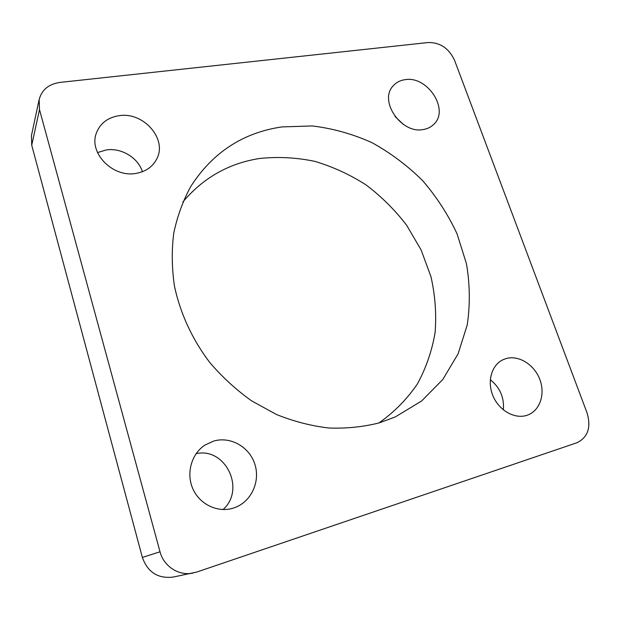 <?xml version="1.0" encoding="UTF-8"?>
<svg xmlns="http://www.w3.org/2000/svg" width="620" height="620" viewBox="0 0 620 620"><rect width="100%" height="100%" fill="white"/><g stroke="black" fill="none" stroke-linecap="round" stroke-linejoin="round"><path stroke-width="0.93" d="M182.853 201.988C203.182 177.863 228.703 163.37 259.416 158.511C277.799 156.566 296.205 157.495 314.627 161.316C332.746 166.695 349.882 174.553 366.033 184.9C381.37 196.501 394.909 209.947 406.65 225.238L421.127 249.984L430.97 276.69C435.155 295.19 436.542 313.728 435.132 332.297C432.07 350.594 426.157 367.815 417.384 383.966C407.022 399.171 394.196 412.184 378.89 422.979M281.868 126.922L312.271 125.945C332.754 128.417 352.625 133.974 371.876 142.616C390.445 152.846 407.34 165.501 422.553 180.567C436.558 196.788 448.051 214.528 457.049 233.794L466.465 263.787C469.96 284.394 470.216 304.8 467.224 325.004L458.126 353.764L442.773 379.541L421.569 401.024L395.235 416.966L379.223 422.887C363.088 426.955 346.278 428.66 328.786 428.002C311.147 425.932 293.71 421.43 276.458 414.493L251.759 400.946C236.166 389.864 222.107 376.968 209.583 362.266C192.13 339.194 180.11 312.976 174.429 285.944C171.794 267.902 171.57 250.271 173.77 233.05C177.305 216.326 182.97 200.803 190.774 186.481C212.575 152.52 242.939 132.665 281.868 126.922M503.363 409.89C504.362 397.575 500.007 387.508 490.288 379.688M506.168 358.546C518.769 354.911 534.262 364.583 539.803 379.37C545.515 394.095 539.919 410.828 527.388 415.16L526.752 415.369C514.585 419.345 498.961 410.409 492.97 395.87C486.824 381.385 491.66 364.847 503.138 359.67L506.168 358.546M223.068 509.555C246.016 489.257 225.262 446.904 196.106 453.685M213.877 441.006C230.547 436.232 249.217 446.795 254.758 463.907C260.508 480.942 251.774 501.131 235.298 507.416L233.407 508.082C217.969 513.081 199.764 504.548 192.89 488.862C185.876 473.246 191.502 453.739 205.065 445.021L213.877 441.006M142.406 171.709C138.151 157.759 121.357 147.568 106.26 149.939L97.503 152.582M119.172 115.676C143.677 111.662 167.578 139.221 156.721 158.999C152.613 166.865 145.7 171.67 135.974 173.399C112.925 177.917 88.404 152.954 96.394 133.029C100.239 123.217 107.833 117.436 119.172 115.676M403.349 124.418L395.025 116.506M405.154 79.662C427.738 75.648 449.849 110.081 433.69 124.426C430.892 127.17 427.397 128.875 423.22 129.541C401.311 134.168 378.456 100.758 393.181 85.855C396.25 82.382 400.233 80.321 405.154 79.662M39.161 99.487C41.827 89.76 48.748 84.072 59.931 82.421L428.389 42.509C440.216 42.462 448.919 48.36 454.507 60.202L587.047 412.858C591.286 427.389 587.915 437.356 576.925 442.75L196.656 572.089L173.073 577.088C157.93 578.809 147.7 572.26 142.375 557.442L31.729 145.227L31.434 135.695L39.161 99.487L39.502 109.6L31.729 145.227M142.375 557.442L160.022 551.777L39.502 109.6M160.022 551.777C163.75 566.486 178.963 576.189 193.13 573.043"/></g></svg>
